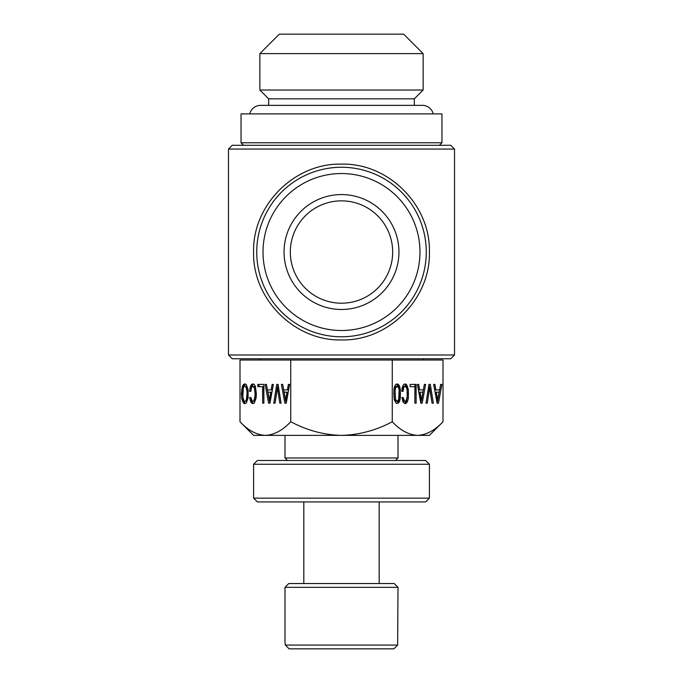 <?xml version="1.0" encoding="UTF-8"?>
<svg xmlns="http://www.w3.org/2000/svg" width="683" height="683" viewBox="0 0 683 683"><rect width="100%" height="100%" fill="white"/><g stroke="black" fill="none" stroke-linecap="round" stroke-linejoin="round"><path stroke-width="1.02" d="M397.66 642.575L397.66 645.085L285.34 645.085L289.131 648.85L285.34 645.085L284.99 642.575L284.99 587.32L398.01 587.32L397.66 642.575M393.869 648.85L397.66 645.085L393.869 648.85L289.131 648.85M398.01 587.32L394.245 583.547L288.755 583.547L284.99 587.32M341.5 501.928L257.363 501.928L253.598 498.155L429.402 498.155L425.637 501.928L341.5 501.928M253.598 464.252L257.363 460.487L425.637 460.487L429.402 464.252L253.598 464.252L253.598 498.155M443.002 421.77L429.402 435.37L253.598 435.37L239.998 421.77C248.117 430.384 256.577 434.917 265.371 435.37C274.173 434.917 282.634 430.384 290.745 421.77L293.477 423.11C308.904 430.913 324.903 434.994 341.5 435.37C359.096 434.917 376.017 430.384 392.255 421.77C400.366 430.384 408.827 434.917 417.629 435.37C426.423 434.917 434.883 430.384 443.002 421.77L443.002 360.026L392.255 360.026L392.255 421.77M437.094 403.183L438.477 403.183L441.892 384.401L440.646 384.401L439.664 389.916L435.916 389.916L434.934 384.401L433.662 384.401L437.094 403.183L440.646 384.401M428.975 384.401L426.013 403.183L427.302 403.183L429.65 387.21L432.066 403.183L433.355 403.183L430.324 384.401L428.975 384.401L432.066 403.183M420.83 403.183L422.205 403.183L425.62 384.401L424.382 384.401L423.392 389.916L419.652 389.916L418.662 384.401L417.398 384.401L420.83 403.183L424.382 384.401M414.88 403.158L416.126 403.158L416.126 384.401L410.099 384.401L410.099 386.672L414.88 386.672L414.88 403.158L415.033 384.401L410.099 384.401M402.142 388.183L401.758 391.376L403.055 391.376L403.773 387.483L405.121 386.16L406.692 388.106L407.153 390.48L407.153 397.045L406.018 400.912L404.473 401.16L403.192 397.506L401.911 397.506L403.021 402.022L405.121 403.67L406.556 402.996L407.649 401.1L408.357 397.993L408.357 389.566L406.556 384.538L405.121 383.889L403.866 384.401L402.859 385.835L402.142 388.183M399.649 401.1L400.34 397.993L400.34 389.566L399.64 386.458L398.548 384.538L397.113 383.889L395.696 384.538L394.586 386.458L393.895 389.566L394.193 399.666L396.371 403.482L398.556 402.996L399.649 401.1L398.565 401.1L399.256 397.993L399.256 389.566L398.548 386.458L396.567 384.136M392.255 360.026L290.745 360.026L290.745 421.77M290.745 360.026L239.998 360.026L239.998 421.77M281.413 384.401L284.845 403.183L286.22 403.183L289.635 384.401L288.397 384.401L287.406 389.916L283.667 389.916L282.677 384.401L281.413 384.401M278.075 384.401L276.717 384.401L273.763 403.183L275.044 403.183L277.392 387.21L279.817 403.183L281.097 403.183L278.075 384.401L275.044 403.183M250.601 385.835L249.508 391.376L250.806 391.376L251.523 387.483L252.872 386.16L254.435 388.106L255.049 393.775L254.896 397.045L253.76 400.912L252.223 401.16L250.943 397.506L249.654 397.506L250.763 402.022L252.872 403.67L254.307 402.996L256.099 397.993L256.347 393.775L255.399 386.458L254.307 384.538L252.872 383.889L251.617 384.401L250.601 385.835L251.686 385.835L250.806 391.376M262.631 386.672L262.631 403.158L263.869 403.158L263.869 384.401L257.841 384.401L257.841 386.672L263.715 386.672L263.869 403.158M265.141 384.401L268.573 403.183L269.947 403.183L273.371 384.401L272.124 384.401L271.142 389.916L267.394 389.916L266.413 384.401L265.141 384.401M246.307 402.996L248.091 397.993L248.091 389.566L246.29 384.538L244.856 383.889L243.438 384.538L242.328 386.458L241.389 393.775L241.645 397.967L243.438 402.996L244.856 403.67L246.307 402.996M228.481 149.056L228.481 354.998L232.246 358.763L450.754 358.763L454.519 354.998L454.519 149.056L228.481 149.056L232.246 145.283L450.754 145.283L454.519 149.056M429.402 252.027C430.614 299 388.473 341.141 341.5 339.929C294.527 341.141 252.386 299 253.598 252.027C252.386 205.054 294.527 162.913 341.5 164.125C388.473 162.913 430.614 205.054 429.402 252.027M426.26 252.027A84.76 84.76 0 0 1 341.5 336.787A84.76 84.76 0 0 1 256.74 252.027A84.76 84.76 0 0 1 341.5 167.258A84.76 84.76 0 0 1 426.26 252.027M419.985 252.027A78.485 78.485 0 0 1 341.5 330.512A78.485 78.485 0 0 1 263.015 252.027A78.485 78.485 0 0 1 341.5 173.542A78.485 78.485 0 0 1 419.985 252.027M398.949 252.027A57.449 57.449 0 0 1 341.5 309.476A57.449 57.449 0 0 1 284.051 252.027A57.449 57.449 0 0 1 341.5 194.578A57.449 57.449 0 0 1 398.949 252.027M392.674 252.027A51.174 51.174 0 0 0 341.5 200.853A51.174 51.174 0 0 0 290.326 252.027A51.174 51.174 0 0 0 341.5 303.201A51.174 51.174 0 0 0 392.674 252.027M249.765 113.89A11.176 11.176 0 0 1 260.624 105.353L422.376 105.353A11.176 11.176 0 0 0 422.367 105.353M433.235 113.89A11.176 11.176 0 0 0 422.376 105.353M403.662 34.15L279.338 34.15L259.873 53.615L423.127 53.615L403.662 34.15M388.593 34.15L294.407 34.15M268.667 105.353L268.667 98.822L259.873 90.028L423.127 90.028L423.127 53.615M259.873 90.028L259.873 53.615M268.667 98.822L414.333 98.822L423.127 90.028M414.333 105.353L414.333 98.822M241.039 113.89L441.961 113.89L441.961 142.773L241.039 142.773L241.039 113.89M439.451 145.283L441.961 142.773M243.549 145.283L241.039 142.773M247.033 393.775L246.435 399.453L245.752 400.912L244.856 401.425L243.976 400.912L242.841 397.019L243.293 388.106L243.976 386.646L244.856 386.16L245.752 386.646L246.887 390.48L247.033 393.775L248.125 393.775L247.528 399.453L246.836 400.912L244.856 401.425M270.707 392.213L269.264 400.477L267.813 392.213L271.791 392.213L270.348 400.477L269.264 400.477M286.98 392.213L285.528 400.477L284.085 392.213L288.064 392.213L286.621 400.477L285.528 400.477M399.137 390.48L398.693 399.453L397.113 401.425L395.542 399.427L395.098 390.505L395.542 388.106L397.113 386.16L398.693 388.106L399.137 390.48M420.071 392.213L422.965 392.213L421.513 400.477L420.071 392.213L418.986 392.213L421.872 392.213M436.335 392.213L439.229 392.213L437.786 400.477L436.335 392.213L435.25 392.213L436.693 400.477L437.786 400.477M228.481 354.998L454.519 354.998M246.887 390.48L247.972 390.48L248.125 393.775M246.435 388.106L247.528 388.106L247.972 390.48M245.752 386.646L246.836 386.646L247.528 388.106M244.856 386.16L246.836 386.646M245.752 400.912L246.836 400.912M246.435 399.453L247.528 399.453M246.887 397.045L247.972 397.045M397.113 386.16L395.15 386.646L396.234 386.646M395.542 388.106L394.458 388.106L395.15 386.646M395.098 390.505L394.014 390.505L394.458 388.106M394.936 393.775L393.852 393.775L394.014 390.505M395.098 397.019L394.014 397.019L393.852 393.775M395.542 399.427L394.458 399.427L394.014 397.019M396.234 400.912L395.15 400.912L394.458 399.427M397.113 401.425L395.15 400.912M421.513 400.477L420.429 400.477L418.986 392.213M245.402 384.136L243.421 386.458L242.474 393.775L243.421 401.075L245.24 403.491M273.371 384.401L272.227 389.916L271.142 389.916M266.413 384.401L269.947 403.183M263.869 384.401L258.934 384.401L258.934 386.672M252.872 386.16L254.836 386.646L255.527 388.106L256.134 393.775L255.536 399.453L254.853 400.912L252.872 401.425M250.943 397.506L251.848 402.022L253.35 403.44M253.384 384.119L251.686 385.835M277.392 387.21L278.485 387.21L281.097 403.183M289.635 384.401L288.499 389.916L287.406 389.916M282.677 384.401L286.22 403.183M396.405 403.491L397.472 402.996L398.565 401.1M401.758 391.376L403.311 386.484L405.121 386.16M405.121 401.425L403.388 401.16L401.911 397.506M404.524 403.44L406.564 401.1L407.512 393.775L406.564 386.458L404.549 384.119M410.099 386.672L413.796 386.672M419.652 389.916L418.559 389.916L417.398 384.401M426.013 403.183L428.565 387.21L429.65 387.21M435.916 389.916L434.832 389.916L433.662 384.401M423.443 360.026L423.443 358.763M259.557 360.026L259.557 358.763M244.113 403.482L245.206 403.482M243.438 402.996L244.531 402.996M242.328 401.075L243.421 401.075M241.936 399.666L243.028 399.666M241.645 397.967L242.73 397.967M241.389 393.775L242.474 393.775M241.645 389.566L242.73 389.566M242.328 386.458L243.421 386.458M243.438 384.538L244.531 384.538M249.884 388.183L250.968 388.183M251.617 384.401L252.701 384.401M251.72 403.235L252.812 403.235M250.763 402.022L251.848 402.022M250.063 400.076L251.148 400.076M253.76 400.912L254.853 400.912M254.452 399.453L255.536 399.453M254.896 397.045L255.988 397.045M255.049 393.775L256.134 393.775M254.896 390.48L255.988 390.48M254.435 388.106L255.527 388.106M253.752 386.646L254.836 386.646M400.34 397.993L399.256 397.993M398.556 402.996L397.472 402.996M398.548 384.538L397.455 384.538M399.64 386.458L398.548 386.458M400.34 389.566L399.256 389.566M400.588 393.775L399.495 393.775M406.556 384.538L405.471 384.538M407.649 386.458L406.564 386.458M408.357 389.566L407.264 389.566M408.596 393.775L407.512 393.775M408.357 397.993L407.264 397.993M407.649 401.1L406.564 401.1M406.556 402.996L405.471 402.996M403.491 399.179L402.407 399.179M403.926 400.4L402.833 400.4M404.473 401.16L403.388 401.16M404.396 386.484L403.311 386.484M403.773 387.483L402.688 387.483M403.329 389.105L402.244 389.105M398.01 435.37L398.01 457.969L284.99 457.969L287.5 460.487M379.176 501.928L379.176 583.547M303.824 501.928L303.824 583.547M429.402 464.252L429.402 498.155M398.01 457.969L395.5 460.487M284.99 435.37L284.99 457.969"/></g></svg>
